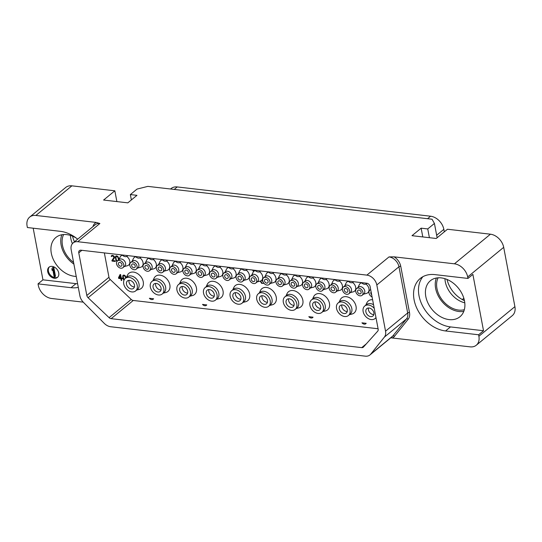 <?xml version="1.0" encoding="UTF-8"?>
<svg xmlns="http://www.w3.org/2000/svg" width="542" height="542" viewBox="0 0 542 542"><rect width="100%" height="100%" fill="white"/><g stroke="black" fill="none" stroke-linecap="round" stroke-linejoin="round"><path stroke-width="0.81" d="M83.231 302.145L51.565 298.486A13.259 9.641 -129.4 0 1 38.306 285.356L38.028 283.873L71.07 287.687A31.483 22.899 -129.4 0 0 78.292 287.382M110.683 326.738L365.315 356.162A9.939 7.229 -129.4 0 0 369.949 354.942A9.939 7.229 -129.4 0 0 370.721 354.163L384.373 337.11A9.939 7.229 -129.4 0 0 385.545 331.169L376.819 284.97A9.939 7.229 -129.4 0 0 366.88 275.119L77.743 241.712A9.939 7.229 -129.4 0 0 73.109 242.931A9.939 7.229 -129.4 0 0 71.165 249.652L79.898 295.851A9.939 7.229 -129.4 0 0 83.421 302.334L104.267 323.371A9.939 7.229 -129.4 0 0 110.683 326.738M366.88 275.119L389.014 256.915L394.122 256.847L454.426 263.818L490.435 234.198A13.259 9.641 50.6 0 1 503.694 247.335L514.9 306.65A13.259 9.641 50.6 0 1 512.305 315.613L476.289 345.227A13.259 9.641 -129.4 0 1 470.11 346.853L390.782 337.815M77.669 239.185A31.483 22.899 -129.4 0 0 60.426 231.346L27.378 227.525L27.1 226.041A13.259 9.641 -129.4 0 1 29.695 217.078A13.259 9.641 -129.4 0 1 35.874 215.452L96.178 222.423L99.884 223.507A9.939 7.229 50.6 0 0 95.25 224.727L73.109 242.931M490.435 234.198L447.482 229.239L436.235 238.487L412.008 235.682L421.141 228.168L427.746 228.934L434.427 223.446L432.035 219.212L147.858 186.38L137.031 189.083L130.358 194.571L136.963 195.337L127.831 202.85L103.597 200.045L114.843 190.804L71.89 185.838L35.874 215.452M29.695 217.078L65.711 187.464A13.259 9.641 50.6 0 1 71.89 185.838M33.191 228.196L42.947 279.828L75.988 283.642A31.483 22.899 -129.4 0 0 77.614 283.778M38.028 283.873L42.947 279.828M76.49 238.25A23.299 16.944 -129.4 0 0 55.867 237.477A23.299 16.944 -129.4 0 0 51.307 253.236A23.299 16.944 -129.4 0 0 76.226 276.434M58.726 272.944A6.626 4.824 -129.4 0 0 54.667 267.287A6.626 4.824 -129.4 0 0 49.004 267.192A6.626 4.824 -129.4 0 0 47.71 271.671A6.626 4.824 -129.4 0 0 51.761 277.335A6.626 4.824 -129.4 0 0 57.425 277.429A6.626 4.824 -129.4 0 0 58.726 272.944M61.869 234.754A23.299 16.944 -129.4 0 0 61.144 245.147A23.299 16.944 50.6 0 0 73.895 264.089M73.576 262.403A21.707 15.786 50.6 0 1 62.465 245.296A21.707 15.786 -129.4 0 1 63.624 234.537M70.44 235.418A21.707 15.786 -129.4 0 0 70.792 238.453A21.707 15.786 -129.4 0 0 72.398 243.643M72.547 236.183A24.194 17.595 -129.4 0 0 74.484 241.8M114.843 190.804L116.882 201.583M130.358 194.571L131.374 199.937M476.289 345.227A13.259 9.641 -129.4 0 0 478.884 336.264L478.606 334.78L445.565 330.959L450.483 326.914L483.525 330.735L472.881 274.387L467.963 278.432L467.678 276.948A13.259 9.641 -129.4 0 0 454.426 263.818M467.963 278.432L434.914 274.618A31.483 22.899 -129.4 0 0 420.246 278.473A31.483 22.899 -129.4 0 0 417.123 308.865A31.483 22.899 -129.4 0 0 445.565 330.959M86.822 295.465A3.313 2.412 50.6 0 0 88.095 297.721L109.091 317.646A3.313 2.412 50.6 0 0 111.137 318.669L361.731 347.625A3.313 2.412 50.6 0 0 363.276 347.219A3.313 2.412 50.6 0 0 363.465 347.036L377.699 331.182A3.313 2.412 50.6 0 0 378.16 329.123L370.105 286.515A3.313 2.412 50.6 0 0 366.792 283.236L80.968 250.208A3.313 2.412 50.6 0 0 79.423 250.614A3.313 2.412 50.6 0 0 78.773 252.85L86.822 295.465L108.962 277.26A3.313 2.412 -129.4 0 0 110.229 279.516L131.225 299.441A3.313 2.412 -129.4 0 0 133.271 300.464L378.086 328.757M104.355 252.911L108.962 277.26M149.375 298.269A3.313 2.412 -129.4 0 0 153.237 299.17A3.313 2.412 -129.4 0 0 153.61 298.757L149.375 298.269M202.518 304.408A3.313 2.412 -129.4 0 0 206.387 305.315A3.313 2.412 -129.4 0 0 206.753 304.895L202.518 304.408M308.811 316.691A3.313 2.412 -129.4 0 0 312.673 317.598A3.313 2.412 -129.4 0 0 313.046 317.178L308.811 316.691M361.954 322.829A3.313 2.412 -129.4 0 0 365.816 323.737A3.313 2.412 -129.4 0 0 366.189 323.317L361.954 322.829M126.069 277.761L124.504 275.16L123.014 275.356L122.946 278.31L123.969 280.295M120.073 274.523L118.515 277.673L118.657 278.432L120.859 278.69L121.191 280.451L121.747 280.519L121.408 278.751L122.329 278.859L122.187 278.1L121.266 277.992L120.622 274.584L120.073 274.523M118.942 259.537L117.729 256.441L116.625 255.817L115.71 256.21L115.636 259.164L116.991 261.42M111.93 260.465L112.052 261.095L115.358 261.474L115.236 260.844L112.668 260.546L114.552 257.68L114.308 256.42L112.858 255.384L111.55 255.607L111.286 256.562L112.086 256.034L113.366 256.183L113.908 257.606L111.93 260.465L112.282 260.174L112.404 260.804L115.29 261.136M252.525 270.031L253.581 271.562A5.962 4.336 -129.4 0 0 253.039 272.375L251.691 275.173M257.206 281.881L260.214 281.108A5.962 4.336 -129.4 0 1 260.14 281.122L261.698 283.398L264.015 283.358M263.222 282.199L261.82 280.153A5.962 4.336 -129.4 0 0 259.632 271.752M255.329 270.573A5.962 4.336 -129.4 0 0 255.262 270.594L255.072 270.322A4.343 3.157 -129.4 0 0 258.073 271.982A4.343 3.157 50.6 0 0 260.099 271.454A4.343 3.157 50.6 0 0 260.546 270.953M372.605 299.726A9.776 7.107 -129.4 0 0 366.853 302.842L365.748 305.2M349.461 314.672L351.988 314.042A9.776 7.107 -129.4 0 0 356.04 306.365A9.776 7.107 -129.4 0 0 348.702 297.334A9.776 7.107 -129.4 0 0 340.254 299.767L339.15 302.124M322.863 311.596L325.39 310.966A9.776 7.107 -129.4 0 0 329.441 303.29A9.776 7.107 -129.4 0 0 322.104 294.259A9.776 7.107 -129.4 0 0 313.655 296.698L312.544 299.055M296.264 308.52L298.791 307.89A9.776 7.107 -129.4 0 0 302.842 300.221A9.776 7.107 -129.4 0 0 295.505 291.183A9.776 7.107 -129.4 0 0 287.05 293.622L285.946 295.979M269.659 305.451L272.186 304.821A9.776 7.107 -129.4 0 0 276.237 297.145A9.776 7.107 -129.4 0 0 268.907 288.114A9.776 7.107 -129.4 0 0 260.451 290.546L259.347 292.904M243.06 302.375L245.587 301.745A9.776 7.107 -129.4 0 0 249.638 294.069A9.776 7.107 -129.4 0 0 242.301 285.038A9.776 7.107 -129.4 0 0 233.853 287.477L232.748 289.834M216.461 299.299L218.988 298.669A9.776 7.107 -129.4 0 0 223.04 291A9.776 7.107 -129.4 0 0 215.702 281.962A9.776 7.107 -129.4 0 0 207.254 284.401L206.15 286.759M189.863 296.23L192.39 295.6A9.776 7.107 -129.4 0 0 196.441 287.924A9.776 7.107 -129.4 0 0 189.104 278.893A9.776 7.107 -129.4 0 0 180.655 281.325L179.544 283.683M163.257 293.154L165.791 292.524A9.776 7.107 -129.4 0 0 169.842 284.848A9.776 7.107 -129.4 0 0 162.505 275.817A9.776 7.107 -129.4 0 0 154.05 278.256L152.946 280.614M136.659 290.078L139.186 289.448A9.776 7.107 -129.4 0 0 143.237 281.779A9.776 7.107 -129.4 0 0 135.906 272.741A9.776 7.107 -129.4 0 0 127.451 275.18L126.347 277.538M242.044 269.028A5.962 4.336 -129.4 0 0 239.706 270.837L238.365 273.635M243.88 280.343L246.888 279.564A5.962 4.336 -129.4 0 0 249.422 275.627A5.962 4.336 -129.4 0 0 246.332 270.228M228.771 267.491A5.962 4.336 -129.4 0 0 226.434 269.306L225.093 272.104M230.607 278.805L233.616 278.032A5.962 4.336 -129.4 0 0 236.149 274.089A5.962 4.336 -129.4 0 0 233.06 268.697M215.499 265.959A5.962 4.336 -129.4 0 0 213.162 267.768L211.82 270.566M217.335 277.274L220.343 276.501A5.962 4.336 -129.4 0 0 222.877 272.558A5.962 4.336 -129.4 0 0 219.788 267.165M202.173 264.421A5.962 4.336 -129.4 0 0 199.835 266.23L198.494 269.028M204.009 275.736L207.017 274.957A5.962 4.336 -129.4 0 0 209.551 271.02A5.962 4.336 -129.4 0 0 206.455 265.621M188.901 262.884A5.962 4.336 -129.4 0 0 186.563 264.692L185.222 267.497M190.737 274.198L193.745 273.425A5.962 4.336 -129.4 0 0 196.279 269.482A5.962 4.336 -129.4 0 0 193.182 264.089M175.588 261.359A5.962 4.336 -129.4 0 0 173.291 263.161L171.95 265.959M177.464 272.667L180.472 271.888A5.962 4.336 -129.4 0 0 183 267.938A5.962 4.336 -129.4 0 0 179.883 262.538M162.302 259.814A5.962 4.336 -129.4 0 0 159.965 261.623L158.623 264.421M164.138 271.129L167.139 270.35A5.962 4.336 -129.4 0 0 169.673 266.413A5.962 4.336 -129.4 0 0 166.584 261.014M149.03 258.277A5.962 4.336 -129.4 0 0 146.692 260.085L145.351 262.884M150.866 269.591L153.867 268.818A5.962 4.336 -129.4 0 0 156.401 264.875A5.962 4.336 -129.4 0 0 153.311 259.483M135.757 256.745A5.962 4.336 -129.4 0 0 133.42 258.554L132.079 261.352M137.593 268.06L140.595 267.281A5.962 4.336 -129.4 0 0 143.129 263.344A5.962 4.336 -129.4 0 0 140.039 257.945M122.445 255.221A5.962 4.336 -129.4 0 0 120.148 257.023L118.806 259.821M124.321 266.529L127.323 265.749A5.962 4.336 -129.4 0 0 129.856 261.793A5.962 4.336 -129.4 0 0 126.74 256.393M268.602 272.111A5.962 4.336 -129.4 0 0 266.312 273.913L264.97 276.711M270.485 283.412L273.486 282.639A5.962 4.336 -129.4 0 0 276.02 278.683A5.962 4.336 -129.4 0 0 272.904 273.283M281.915 273.635A5.962 4.336 -129.4 0 0 279.584 275.444L278.242 278.242M283.757 284.95L286.759 284.171A5.962 4.336 -129.4 0 0 289.293 280.234A5.962 4.336 -129.4 0 0 286.203 274.835M295.207 275.18A5.962 4.336 -129.4 0 0 292.91 276.982L291.569 279.78M297.084 286.488L300.085 285.715A5.962 4.336 -129.4 0 0 302.619 281.759A5.962 4.336 -129.4 0 0 299.502 276.359M308.52 276.705A5.962 4.336 -129.4 0 0 306.183 278.52L304.841 281.318M310.356 288.019L313.357 287.246A5.962 4.336 -129.4 0 0 315.891 283.303A5.962 4.336 -129.4 0 0 312.802 277.911M321.792 278.242A5.962 4.336 -129.4 0 0 319.455 280.051L318.113 282.849M323.628 289.557L326.63 288.778A5.962 4.336 -129.4 0 0 329.163 284.841A5.962 4.336 -129.4 0 0 326.074 279.442M335.078 279.787A5.962 4.336 -129.4 0 0 332.781 281.589L331.44 284.387M336.955 291.095L339.956 290.322A5.962 4.336 -129.4 0 0 342.49 286.366A5.962 4.336 -129.4 0 0 339.373 280.966M348.35 281.325A5.962 4.336 -129.4 0 0 346.053 283.127L344.712 285.925M350.227 292.633L353.235 291.853A5.962 4.336 -129.4 0 0 355.762 287.897A5.962 4.336 -129.4 0 0 352.646 282.497M361.663 282.849A5.962 4.336 -129.4 0 0 359.326 284.658L357.984 287.456M363.499 294.164L366.507 293.385A5.962 4.336 -129.4 0 0 369.041 289.448A5.962 4.336 -129.4 0 0 365.945 284.049M444.318 231.84L443.844 229.354A13.259 9.641 -129.4 0 0 430.592 216.217L177.254 186.943A13.259 9.641 -129.4 0 0 171.076 188.569L170.554 189.002M371.134 291.942A2.154 1.565 -129.4 0 0 370.836 293.283A2.154 1.565 -129.4 0 0 371.663 294.746M370.708 289.692A4.343 3.157 -129.4 0 0 369.868 290.133A4.343 3.157 -129.4 0 0 369.163 293.656A4.343 3.157 -129.4 0 0 372.09 296.996M366.893 283.242A4.343 3.157 50.6 0 1 366.439 283.737A4.343 3.157 50.6 0 1 364.42 284.272A4.343 3.157 -129.4 0 1 361.439 282.612M357.564 291.745A2.154 1.565 -129.4 0 0 358.879 293.588A2.154 1.565 -129.4 0 0 360.721 293.615A2.154 1.565 -129.4 0 0 361.141 292.158A2.154 1.565 -129.4 0 0 359.827 290.322A2.154 1.565 -129.4 0 0 357.984 290.288A2.154 1.565 -129.4 0 0 357.564 291.745M358.614 288.066A4.343 3.157 50.6 0 1 362.537 291.115A4.343 3.157 50.6 0 1 362.11 295.309A4.343 3.157 50.6 0 1 360.084 295.837A4.343 3.157 -129.4 0 1 356.162 292.788A4.343 3.157 -129.4 0 1 356.595 288.601A4.343 3.157 -129.4 0 1 358.614 288.066M356.595 288.601L358.384 287.125A4.343 3.157 -129.4 0 1 360.41 286.596A4.343 3.157 50.6 0 1 364.332 289.645A4.343 3.157 50.6 0 1 363.899 293.832L362.11 295.309M353.567 281.704A4.343 3.157 50.6 0 1 353.113 282.199A4.343 3.157 50.6 0 1 351.094 282.734A4.343 3.157 -129.4 0 1 348.106 281.074M344.292 290.214A2.154 1.565 -129.4 0 0 345.606 292.05A2.154 1.565 -129.4 0 0 347.449 292.084A2.154 1.565 -129.4 0 0 347.869 290.627A2.154 1.565 -129.4 0 0 346.555 288.784A2.154 1.565 -129.4 0 0 344.712 288.757A2.154 1.565 -129.4 0 0 344.292 290.214M345.342 286.535A4.343 3.157 50.6 0 1 349.265 289.584A4.343 3.157 50.6 0 1 348.838 293.771A4.343 3.157 50.6 0 1 346.812 294.306A4.343 3.157 -129.4 0 1 342.89 291.257A4.343 3.157 -129.4 0 1 343.323 287.064A4.343 3.157 -129.4 0 1 345.342 286.535M343.323 287.064L345.112 285.593A4.343 3.157 -129.4 0 1 347.137 285.058A4.343 3.157 50.6 0 1 351.06 288.107A4.343 3.157 50.6 0 1 350.627 292.301L348.838 293.771M340.295 280.173A4.343 3.157 50.6 0 1 339.841 280.668A4.343 3.157 50.6 0 1 337.815 281.196A4.343 3.157 -129.4 0 1 334.834 279.536M331.02 288.676A2.154 1.565 -129.4 0 0 332.334 290.519A2.154 1.565 -129.4 0 0 334.177 290.553A2.154 1.565 -129.4 0 0 334.597 289.096A2.154 1.565 -129.4 0 0 333.276 287.253A2.154 1.565 -129.4 0 0 331.44 287.219A2.154 1.565 -129.4 0 0 331.02 288.676M332.07 285.004A4.343 3.157 50.6 0 1 335.993 288.046A4.343 3.157 50.6 0 1 335.566 292.24A4.343 3.157 50.6 0 1 333.54 292.768A4.343 3.157 -129.4 0 1 329.617 289.726A4.343 3.157 -129.4 0 1 330.051 285.532A4.343 3.157 -129.4 0 1 332.07 285.004M330.051 285.532L331.839 284.062A4.343 3.157 -129.4 0 1 333.865 283.527A4.343 3.157 50.6 0 1 337.788 286.576A4.343 3.157 50.6 0 1 337.354 290.763L335.566 292.24M327.022 278.635A4.343 3.157 50.6 0 1 326.569 279.13A4.343 3.157 50.6 0 1 324.543 279.665A4.343 3.157 -129.4 0 1 321.562 278.005M317.687 287.138A2.154 1.565 -129.4 0 0 319.008 288.981A2.154 1.565 -129.4 0 0 320.85 289.008A2.154 1.565 -129.4 0 0 321.27 287.551A2.154 1.565 -129.4 0 0 319.949 285.715A2.154 1.565 -129.4 0 0 318.113 285.681A2.154 1.565 -129.4 0 0 317.687 287.138M318.743 283.459A4.343 3.157 50.6 0 1 322.666 286.508A4.343 3.157 50.6 0 1 322.239 290.702A4.343 3.157 50.6 0 1 320.214 291.23A4.343 3.157 -129.4 0 1 316.291 288.181A4.343 3.157 -129.4 0 1 316.724 283.994A4.343 3.157 -129.4 0 1 318.743 283.459M316.724 283.994L318.513 282.517A4.343 3.157 -129.4 0 1 320.539 281.989A4.343 3.157 50.6 0 1 324.462 285.038A4.343 3.157 50.6 0 1 324.028 289.225L322.239 290.702M313.75 277.104A4.343 3.157 50.6 0 1 313.296 277.599A4.343 3.157 50.6 0 1 311.271 278.127A4.343 3.157 -129.4 0 1 308.29 276.474M304.414 285.607A2.154 1.565 -129.4 0 0 305.735 287.443A2.154 1.565 -129.4 0 0 307.571 287.477A2.154 1.565 -129.4 0 0 307.998 286.02A2.154 1.565 -129.4 0 0 306.677 284.177A2.154 1.565 -129.4 0 0 304.841 284.15A2.154 1.565 -129.4 0 0 304.414 285.607M305.471 281.928A4.343 3.157 50.6 0 1 309.394 284.977A4.343 3.157 50.6 0 1 308.967 289.164A4.343 3.157 50.6 0 1 306.941 289.699A4.343 3.157 -129.4 0 1 303.019 286.65A4.343 3.157 -129.4 0 1 303.452 282.457A4.343 3.157 -129.4 0 1 305.471 281.928M303.452 282.457L305.241 280.986A4.343 3.157 -129.4 0 1 307.267 280.451A4.343 3.157 50.6 0 1 311.189 283.5A4.343 3.157 50.6 0 1 310.756 287.694L308.967 289.164M300.417 275.566A4.343 3.157 50.6 0 1 299.97 276.061A4.343 3.157 50.6 0 1 297.944 276.589A4.343 3.157 -129.4 0 1 294.963 274.93M291.142 284.069A2.154 1.565 -129.4 0 0 292.463 285.912A2.154 1.565 -129.4 0 0 294.299 285.946A2.154 1.565 -129.4 0 0 294.726 284.482A2.154 1.565 -129.4 0 0 293.405 282.646A2.154 1.565 -129.4 0 0 291.569 282.612A2.154 1.565 -129.4 0 0 291.142 284.069M292.199 280.397A4.343 3.157 50.6 0 1 296.122 283.439A4.343 3.157 50.6 0 1 295.695 287.633A4.343 3.157 50.6 0 1 293.669 288.161A4.343 3.157 -129.4 0 1 289.746 285.119A4.343 3.157 -129.4 0 1 290.18 280.925A4.343 3.157 -129.4 0 1 292.199 280.397M290.18 280.925L291.969 279.455A4.343 3.157 -129.4 0 1 293.994 278.92A4.343 3.157 50.6 0 1 297.917 281.969A4.343 3.157 50.6 0 1 297.483 286.156L295.695 287.633M287.145 274.028A4.343 3.157 50.6 0 1 286.698 274.523A4.343 3.157 50.6 0 1 284.672 275.058A4.343 3.157 -129.4 0 1 281.691 273.398M277.816 282.531A2.154 1.565 -129.4 0 0 279.137 284.374A2.154 1.565 -129.4 0 0 280.973 284.401A2.154 1.565 -129.4 0 0 281.4 282.944A2.154 1.565 -129.4 0 0 280.078 281.108A2.154 1.565 -129.4 0 0 278.236 281.074A2.154 1.565 -129.4 0 0 277.816 282.531M278.873 278.852A4.343 3.157 50.6 0 1 282.795 281.901A4.343 3.157 50.6 0 1 282.362 286.095A4.343 3.157 50.6 0 1 280.343 286.623A4.343 3.157 -129.4 0 1 276.42 283.574A4.343 3.157 -129.4 0 1 276.847 279.387A4.343 3.157 -129.4 0 1 278.873 278.852M276.847 279.387L278.642 277.911A4.343 3.157 -129.4 0 1 280.661 277.382A4.343 3.157 50.6 0 1 284.584 280.431A4.343 3.157 50.6 0 1 284.157 284.618L282.362 286.095M273.818 272.49A4.343 3.157 50.6 0 1 273.371 272.985A4.343 3.157 50.6 0 1 271.346 273.52A4.343 3.157 -129.4 0 1 268.365 271.86M264.543 281A2.154 1.565 -129.4 0 0 265.865 282.836A2.154 1.565 -129.4 0 0 267.701 282.87A2.154 1.565 -129.4 0 0 268.121 281.413A2.154 1.565 -129.4 0 0 266.806 279.57A2.154 1.565 -129.4 0 0 264.963 279.543A2.154 1.565 -129.4 0 0 264.543 281M265.6 277.321A4.343 3.157 50.6 0 1 269.523 280.37A4.343 3.157 50.6 0 1 269.089 284.557A4.343 3.157 50.6 0 1 267.07 285.092A4.343 3.157 -129.4 0 1 263.148 282.043A4.343 3.157 -129.4 0 1 263.575 277.85A4.343 3.157 -129.4 0 1 265.6 277.321M263.575 277.85L265.37 276.379A4.343 3.157 -129.4 0 1 267.389 275.844A4.343 3.157 50.6 0 1 271.312 278.893A4.343 3.157 50.6 0 1 270.885 283.087L269.089 284.557M251.271 279.462A2.154 1.565 -129.4 0 0 252.592 281.305A2.154 1.565 -129.4 0 0 254.428 281.332A2.154 1.565 -129.4 0 0 254.848 279.875A2.154 1.565 -129.4 0 0 253.534 278.039A2.154 1.565 -129.4 0 0 251.691 278.005A2.154 1.565 -129.4 0 0 251.271 279.462M252.328 275.79A4.343 3.157 50.6 0 1 256.251 278.832A4.343 3.157 50.6 0 1 255.817 283.026A4.343 3.157 50.6 0 1 253.798 283.554A4.343 3.157 -129.4 0 1 249.876 280.512A4.343 3.157 -129.4 0 1 250.302 276.318A4.343 3.157 -129.4 0 1 252.328 275.79M250.302 276.318L252.098 274.841A4.343 3.157 -129.4 0 1 254.117 274.313A4.343 3.157 50.6 0 1 258.039 277.362A4.343 3.157 50.6 0 1 257.613 281.549L255.817 283.026M255.262 270.594A5.962 4.336 -129.4 0 0 253.913 271.251A5.962 4.336 -129.4 0 0 253.581 271.562M254.09 271.115A5.962 4.336 50.6 0 1 254.259 270.959A5.962 4.336 50.6 0 1 255.153 270.444M253.121 270.099L253.913 271.251L254.259 270.959M241.82 268.791A4.343 3.157 -129.4 0 0 244.801 270.451A4.343 3.157 50.6 0 0 246.827 269.916A4.343 3.157 50.6 0 0 247.274 269.421M260.214 281.108A5.962 4.336 -129.4 0 0 261.488 280.465A5.962 4.336 -129.4 0 0 261.82 280.153M261.488 280.465L261.84 280.18A5.962 4.336 50.6 0 1 261.657 280.316M261.698 283.398L264.001 283.337M260.594 280.986L262.05 283.107M118.38 264.11A2.154 1.565 -129.4 0 0 119.701 265.946A2.154 1.565 -129.4 0 0 121.537 265.98A2.154 1.565 -129.4 0 0 121.964 264.523A2.154 1.565 -129.4 0 0 120.642 262.68A2.154 1.565 -129.4 0 0 118.806 262.653A2.154 1.565 -129.4 0 0 118.38 264.11M119.436 260.431A4.343 3.157 50.6 0 1 123.359 263.48A4.343 3.157 50.6 0 1 122.932 267.667A4.343 3.157 50.6 0 1 120.907 268.202A4.343 3.157 -129.4 0 1 116.984 265.153A4.343 3.157 -129.4 0 1 117.418 260.966A4.343 3.157 -129.4 0 1 119.436 260.431M117.418 260.966L119.206 259.489A4.343 3.157 -129.4 0 1 121.232 258.961A4.343 3.157 50.6 0 1 125.155 262.003A4.343 3.157 50.6 0 1 124.721 266.197L122.932 267.667M127.655 255.6A4.343 3.157 50.6 0 1 127.207 256.095A4.343 3.157 50.6 0 1 125.182 256.63A4.343 3.157 -129.4 0 1 122.201 254.97M131.652 265.641A2.154 1.565 -129.4 0 0 132.973 267.484A2.154 1.565 -129.4 0 0 134.809 267.511A2.154 1.565 -129.4 0 0 135.236 266.054A2.154 1.565 -129.4 0 0 133.915 264.218A2.154 1.565 -129.4 0 0 132.079 264.184A2.154 1.565 -129.4 0 0 131.652 265.641M132.709 261.962A4.343 3.157 50.6 0 1 136.631 265.011A4.343 3.157 50.6 0 1 136.205 269.205A4.343 3.157 50.6 0 1 134.179 269.733A4.343 3.157 -129.4 0 1 130.256 266.684A4.343 3.157 -129.4 0 1 130.69 262.497A4.343 3.157 -129.4 0 1 132.709 261.962M130.69 262.497L132.478 261.02A4.343 3.157 -129.4 0 1 134.504 260.492A4.343 3.157 50.6 0 1 138.427 263.541A4.343 3.157 50.6 0 1 137.993 267.728L136.205 269.205M140.988 257.138A4.343 3.157 50.6 0 1 140.534 257.64A4.343 3.157 50.6 0 1 138.508 258.168A4.343 3.157 -129.4 0 1 135.527 256.508M144.924 267.179A2.154 1.565 -129.4 0 0 146.245 269.015A2.154 1.565 -129.4 0 0 148.088 269.049A2.154 1.565 -129.4 0 0 148.508 267.592A2.154 1.565 -129.4 0 0 147.187 265.749A2.154 1.565 -129.4 0 0 145.351 265.722A2.154 1.565 -129.4 0 0 144.924 267.179M145.981 263.5A4.343 3.157 50.6 0 1 149.904 266.549A4.343 3.157 50.6 0 1 149.477 270.736A4.343 3.157 50.6 0 1 147.451 271.271A4.343 3.157 -129.4 0 1 143.528 268.222A4.343 3.157 -129.4 0 1 143.962 264.029A4.343 3.157 -129.4 0 1 145.981 263.5M143.962 264.029L145.751 262.558A4.343 3.157 -129.4 0 1 147.776 262.023A4.343 3.157 50.6 0 1 151.699 265.072A4.343 3.157 50.6 0 1 151.265 269.266L149.477 270.736M154.26 258.676A4.343 3.157 50.6 0 1 153.806 259.171A4.343 3.157 50.6 0 1 151.78 259.699A4.343 3.157 -129.4 0 1 148.799 258.046M158.196 268.71A2.154 1.565 -129.4 0 0 159.517 270.553A2.154 1.565 -129.4 0 0 161.36 270.58A2.154 1.565 -129.4 0 0 161.78 269.123A2.154 1.565 -129.4 0 0 160.459 267.287A2.154 1.565 -129.4 0 0 158.623 267.253A2.154 1.565 -129.4 0 0 158.196 268.71M159.253 265.031A4.343 3.157 50.6 0 1 163.176 268.08A4.343 3.157 50.6 0 1 162.749 272.267A4.343 3.157 50.6 0 1 160.723 272.802A4.343 3.157 -129.4 0 1 156.801 269.753A4.343 3.157 -129.4 0 1 157.234 265.566A4.343 3.157 -129.4 0 1 159.253 265.031M157.234 265.566L159.023 264.089A4.343 3.157 -129.4 0 1 161.049 263.561A4.343 3.157 50.6 0 1 164.971 266.603A4.343 3.157 50.6 0 1 164.538 270.797L162.749 272.267M167.532 260.207A4.343 3.157 50.6 0 1 167.078 260.702A4.343 3.157 50.6 0 1 165.053 261.237A4.343 3.157 -129.4 0 1 162.072 259.577M171.529 270.248A2.154 1.565 -129.4 0 0 172.844 272.091A2.154 1.565 -129.4 0 0 174.687 272.118A2.154 1.565 -129.4 0 0 175.107 270.661A2.154 1.565 -129.4 0 0 173.792 268.825A2.154 1.565 -129.4 0 0 171.95 268.791A2.154 1.565 -129.4 0 0 171.529 270.248M172.58 266.569A4.343 3.157 50.6 0 1 176.502 269.618A4.343 3.157 50.6 0 1 176.075 273.812A4.343 3.157 50.6 0 1 174.05 274.34A4.343 3.157 -129.4 0 1 170.127 271.298A4.343 3.157 -129.4 0 1 170.561 267.104A4.343 3.157 -129.4 0 1 172.58 266.569M170.561 267.104L172.349 265.627A4.343 3.157 -129.4 0 1 174.375 265.099A4.343 3.157 50.6 0 1 178.298 268.148A4.343 3.157 50.6 0 1 177.864 272.335L176.075 273.812M180.804 261.739A4.343 3.157 50.6 0 1 180.35 262.24A4.343 3.157 50.6 0 1 178.332 262.768A4.343 3.157 -129.4 0 1 175.344 261.108M184.802 271.786A2.154 1.565 -129.4 0 0 186.116 273.622A2.154 1.565 -129.4 0 0 187.959 273.656A2.154 1.565 -129.4 0 0 188.379 272.199A2.154 1.565 -129.4 0 0 187.065 270.356A2.154 1.565 -129.4 0 0 185.222 270.329A2.154 1.565 -129.4 0 0 184.802 271.786M185.852 268.107A4.343 3.157 50.6 0 1 189.775 271.156A4.343 3.157 50.6 0 1 189.348 275.343A4.343 3.157 50.6 0 1 187.322 275.878A4.343 3.157 -129.4 0 1 183.399 272.829A4.343 3.157 -129.4 0 1 183.833 268.636A4.343 3.157 -129.4 0 1 185.852 268.107M183.833 268.636L185.621 267.165A4.343 3.157 -129.4 0 1 187.647 266.63A4.343 3.157 50.6 0 1 191.57 269.679A4.343 3.157 50.6 0 1 191.136 273.873L189.348 275.343M194.131 263.283A4.343 3.157 50.6 0 1 193.677 263.778A4.343 3.157 50.6 0 1 191.658 264.306A4.343 3.157 -129.4 0 1 188.677 262.653M198.074 273.317A2.154 1.565 -129.4 0 0 199.388 275.16A2.154 1.565 -129.4 0 0 201.231 275.187A2.154 1.565 -129.4 0 0 201.651 273.73A2.154 1.565 -129.4 0 0 200.337 271.894A2.154 1.565 -129.4 0 0 198.494 271.86A2.154 1.565 -129.4 0 0 198.074 273.317M199.131 269.638A4.343 3.157 50.6 0 1 203.047 272.687A4.343 3.157 50.6 0 1 202.62 276.881A4.343 3.157 50.6 0 1 200.594 277.409A4.343 3.157 -129.4 0 1 196.671 274.36A4.343 3.157 -129.4 0 1 197.105 270.173A4.343 3.157 -129.4 0 1 199.131 269.638M197.105 270.173L198.894 268.697A4.343 3.157 -129.4 0 1 200.919 268.168A4.343 3.157 50.6 0 1 204.842 271.21A4.343 3.157 50.6 0 1 204.409 275.404L202.62 276.881M207.403 264.814A4.343 3.157 50.6 0 1 206.949 265.309A4.343 3.157 50.6 0 1 204.93 265.844A4.343 3.157 -129.4 0 1 201.949 264.184M211.4 274.855A2.154 1.565 -129.4 0 0 212.715 276.698A2.154 1.565 -129.4 0 0 214.557 276.725A2.154 1.565 -129.4 0 0 214.978 275.268A2.154 1.565 -129.4 0 0 213.663 273.432A2.154 1.565 -129.4 0 0 211.82 273.398A2.154 1.565 -129.4 0 0 211.4 274.855M212.457 271.176A4.343 3.157 50.6 0 1 216.38 274.225A4.343 3.157 50.6 0 1 215.946 278.419A4.343 3.157 50.6 0 1 213.921 278.947A4.343 3.157 -129.4 0 1 210.005 275.905A4.343 3.157 -129.4 0 1 210.431 271.711A4.343 3.157 -129.4 0 1 212.457 271.176M210.431 271.711L212.227 270.234A4.343 3.157 -129.4 0 1 214.246 269.706A4.343 3.157 50.6 0 1 218.169 272.755A4.343 3.157 50.6 0 1 217.742 276.942L215.946 278.419M220.73 266.352A4.343 3.157 50.6 0 1 220.282 266.854A4.343 3.157 50.6 0 1 218.257 267.382A4.343 3.157 -129.4 0 1 215.276 265.722M224.673 276.393A2.154 1.565 -129.4 0 0 225.987 278.229A2.154 1.565 -129.4 0 0 227.83 278.263A2.154 1.565 -129.4 0 0 228.25 276.806A2.154 1.565 -129.4 0 0 226.935 274.963A2.154 1.565 -129.4 0 0 225.093 274.936A2.154 1.565 -129.4 0 0 224.673 276.393M225.729 272.714A4.343 3.157 50.6 0 1 229.652 275.763A4.343 3.157 50.6 0 1 229.219 279.95A4.343 3.157 50.6 0 1 227.193 280.485A4.343 3.157 -129.4 0 1 223.277 277.436A4.343 3.157 -129.4 0 1 223.704 273.243A4.343 3.157 -129.4 0 1 225.729 272.714M223.704 273.243L225.499 271.772A4.343 3.157 -129.4 0 1 227.518 271.237A4.343 3.157 50.6 0 1 231.441 274.286A4.343 3.157 50.6 0 1 231.014 278.48L229.219 279.95M234.002 267.89A4.343 3.157 50.6 0 1 233.555 268.385A4.343 3.157 50.6 0 1 231.529 268.913A4.343 3.157 -129.4 0 1 228.548 267.26M237.945 277.924A2.154 1.565 -129.4 0 0 239.259 279.767A2.154 1.565 -129.4 0 0 241.102 279.794A2.154 1.565 -129.4 0 0 241.522 278.337A2.154 1.565 -129.4 0 0 240.208 276.501A2.154 1.565 -129.4 0 0 238.365 276.467A2.154 1.565 -129.4 0 0 237.945 277.924M239.002 274.245A4.343 3.157 50.6 0 1 242.924 277.294A4.343 3.157 50.6 0 1 242.491 281.488A4.343 3.157 50.6 0 1 240.465 282.016A4.343 3.157 -129.4 0 1 236.549 278.967A4.343 3.157 -129.4 0 1 236.976 274.78A4.343 3.157 -129.4 0 1 239.002 274.245M236.976 274.78L238.771 273.303A4.343 3.157 -129.4 0 1 240.79 272.775A4.343 3.157 50.6 0 1 244.713 275.817A4.343 3.157 50.6 0 1 244.286 280.011L242.491 281.488M133.495 282.856A6.626 4.824 50.6 0 1 132.824 282.036M134.443 286.894A4.803 3.496 -129.4 0 1 129.016 282.111A4.803 3.496 50.6 0 1 129.05 280.336M134.47 285.112A4.803 3.496 50.6 0 1 133.528 288.364A4.803 3.496 50.6 0 1 129.423 288.297A4.803 3.496 50.6 0 1 126.482 284.191A4.803 3.496 50.6 0 1 127.424 280.939A4.803 3.496 50.6 0 1 131.53 281.007A4.803 3.496 50.6 0 1 134.47 285.112M123.732 283.873A8.116 5.908 50.6 0 1 125.324 278.378A8.116 5.908 50.6 0 1 132.262 278.5A8.116 5.908 50.6 0 1 137.228 285.431A8.116 5.908 -129.4 0 1 135.635 290.925A8.116 5.908 -129.4 0 1 128.698 290.81A8.116 5.908 -129.4 0 1 123.732 283.873M125.324 278.378L127.113 276.908A8.116 5.908 50.6 0 1 134.05 277.023A8.116 5.908 50.6 0 1 139.016 283.961A8.116 5.908 -129.4 0 1 137.431 289.448L135.635 290.925M160.1 285.925A6.626 4.824 50.6 0 1 159.429 285.112M161.042 289.963A4.803 3.496 -129.4 0 1 155.615 285.187A4.803 3.496 50.6 0 1 155.649 283.405M161.069 288.188A4.803 3.496 50.6 0 1 160.134 291.44A4.803 3.496 50.6 0 1 156.021 291.366A4.803 3.496 50.6 0 1 153.088 287.267A4.803 3.496 50.6 0 1 154.03 284.015A4.803 3.496 50.6 0 1 158.135 284.083A4.803 3.496 50.6 0 1 161.069 288.188M150.33 286.948A8.116 5.908 50.6 0 1 151.923 281.454A8.116 5.908 50.6 0 1 158.86 281.569A8.116 5.908 50.6 0 1 163.826 288.507A8.116 5.908 -129.4 0 1 162.234 293.994A8.116 5.908 -129.4 0 1 155.297 293.879A8.116 5.908 -129.4 0 1 150.33 286.948M151.923 281.454L153.711 279.984A8.116 5.908 50.6 0 1 160.649 280.099A8.116 5.908 50.6 0 1 165.615 287.03A8.116 5.908 -129.4 0 1 164.03 292.524L162.234 293.994M186.699 289.001A6.626 4.824 50.6 0 1 186.028 288.188M187.64 293.039A4.803 3.496 -129.4 0 1 182.214 288.256A4.803 3.496 50.6 0 1 182.248 286.481M187.674 291.264A4.803 3.496 50.6 0 1 186.733 294.509A4.803 3.496 50.6 0 1 182.627 294.442A4.803 3.496 50.6 0 1 179.687 290.336A4.803 3.496 50.6 0 1 180.628 287.091A4.803 3.496 50.6 0 1 184.734 287.158A4.803 3.496 50.6 0 1 187.674 291.264M176.929 290.017A8.116 5.908 50.6 0 1 178.521 284.53A8.116 5.908 50.6 0 1 185.459 284.645A8.116 5.908 50.6 0 1 190.425 291.582A8.116 5.908 -129.4 0 1 188.833 297.07A8.116 5.908 -129.4 0 1 181.895 296.955A8.116 5.908 -129.4 0 1 176.929 290.017M178.521 284.53L180.317 283.053A8.116 5.908 50.6 0 1 187.254 283.175A8.116 5.908 50.6 0 1 192.214 290.106A8.116 5.908 -129.4 0 1 190.628 295.6L188.833 297.07M213.297 292.077A6.626 4.824 50.6 0 1 212.627 291.257M214.239 296.115A4.803 3.496 -129.4 0 1 208.812 291.332A4.803 3.496 50.6 0 1 208.846 289.557M214.273 294.333A4.803 3.496 50.6 0 1 213.331 297.585A4.803 3.496 50.6 0 1 209.226 297.517A4.803 3.496 50.6 0 1 206.285 293.412A4.803 3.496 50.6 0 1 207.227 290.16A4.803 3.496 50.6 0 1 211.333 290.227A4.803 3.496 50.6 0 1 214.273 294.333M203.535 293.093A8.116 5.908 50.6 0 1 205.12 287.599A8.116 5.908 50.6 0 1 212.058 287.721A8.116 5.908 50.6 0 1 217.024 294.652A8.116 5.908 -129.4 0 1 215.438 300.146A8.116 5.908 -129.4 0 1 208.501 300.031A8.116 5.908 -129.4 0 1 203.535 293.093M205.12 287.599L206.915 286.129A8.116 5.908 50.6 0 1 213.853 286.244A8.116 5.908 50.6 0 1 218.819 293.181A8.116 5.908 -129.4 0 1 217.227 298.669L215.438 300.146M239.896 295.146A6.626 4.824 50.6 0 1 239.225 294.333M240.838 299.184A4.803 3.496 -129.4 0 1 235.418 294.408A4.803 3.496 50.6 0 1 235.445 292.626M240.872 297.409A4.803 3.496 50.6 0 1 239.93 300.661A4.803 3.496 50.6 0 1 235.824 300.586A4.803 3.496 50.6 0 1 232.884 296.488A4.803 3.496 50.6 0 1 233.826 293.236A4.803 3.496 50.6 0 1 237.931 293.303A4.803 3.496 50.6 0 1 240.872 297.409M230.133 296.169A8.116 5.908 50.6 0 1 231.719 290.675A8.116 5.908 50.6 0 1 238.663 290.79A8.116 5.908 50.6 0 1 243.622 297.727A8.116 5.908 -129.4 0 1 242.037 303.215A8.116 5.908 -129.4 0 1 235.099 303.1A8.116 5.908 -129.4 0 1 230.133 296.169M231.719 290.675L233.514 289.204A8.116 5.908 50.6 0 1 240.452 289.32A8.116 5.908 50.6 0 1 245.418 296.25A8.116 5.908 -129.4 0 1 243.825 301.745L242.037 303.215M266.495 298.222A6.626 4.824 50.6 0 1 265.824 297.409M267.443 302.26A4.803 3.496 -129.4 0 1 262.016 297.477A4.803 3.496 50.6 0 1 262.05 295.702M267.47 300.485A4.803 3.496 50.6 0 1 266.529 303.73A4.803 3.496 50.6 0 1 262.423 303.662A4.803 3.496 50.6 0 1 259.489 299.557A4.803 3.496 50.6 0 1 260.424 296.311A4.803 3.496 50.6 0 1 264.53 296.379A4.803 3.496 50.6 0 1 267.47 300.485M256.732 299.238A8.116 5.908 50.6 0 1 258.324 293.75A8.116 5.908 50.6 0 1 265.262 293.866A8.116 5.908 50.6 0 1 270.228 300.796A8.116 5.908 -129.4 0 1 268.636 306.291A8.116 5.908 -129.4 0 1 261.698 306.176A8.116 5.908 -129.4 0 1 256.732 299.238M258.324 293.75L260.113 292.273A8.116 5.908 50.6 0 1 267.05 292.395A8.116 5.908 50.6 0 1 272.016 299.326A8.116 5.908 -129.4 0 1 270.431 304.821L268.636 306.291M293.1 301.298A6.626 4.824 50.6 0 1 292.429 300.478M294.042 305.336A4.803 3.496 -129.4 0 1 288.615 300.553A4.803 3.496 50.6 0 1 288.649 298.777M294.069 303.554A4.803 3.496 50.6 0 1 293.134 306.806A4.803 3.496 50.6 0 1 289.022 306.738A4.803 3.496 50.6 0 1 286.088 302.632A4.803 3.496 50.6 0 1 287.03 299.38A4.803 3.496 50.6 0 1 291.135 299.448A4.803 3.496 50.6 0 1 294.069 303.554M283.33 302.314A8.116 5.908 50.6 0 1 284.923 296.82A8.116 5.908 50.6 0 1 291.86 296.941A8.116 5.908 50.6 0 1 296.826 303.872A8.116 5.908 -129.4 0 1 295.234 309.367A8.116 5.908 -129.4 0 1 288.297 309.252A8.116 5.908 -129.4 0 1 283.33 302.314M284.923 296.82L286.711 295.349A8.116 5.908 50.6 0 1 293.649 295.465A8.116 5.908 50.6 0 1 298.615 302.402A8.116 5.908 -129.4 0 1 297.03 307.89L295.234 309.367M319.699 304.367A6.626 4.824 50.6 0 1 319.028 303.554M320.64 308.405A4.803 3.496 -129.4 0 1 315.214 303.628A4.803 3.496 50.6 0 1 315.248 301.847M320.674 306.63A4.803 3.496 50.6 0 1 319.733 309.882A4.803 3.496 50.6 0 1 315.627 309.807A4.803 3.496 50.6 0 1 312.687 305.708A4.803 3.496 50.6 0 1 313.628 302.456A4.803 3.496 50.6 0 1 317.734 302.524A4.803 3.496 50.6 0 1 320.674 306.63M309.929 305.39A8.116 5.908 50.6 0 1 311.521 299.895A8.116 5.908 50.6 0 1 318.459 300.011A8.116 5.908 50.6 0 1 323.425 306.948A8.116 5.908 -129.4 0 1 321.833 312.436A8.116 5.908 -129.4 0 1 314.895 312.321A8.116 5.908 -129.4 0 1 309.929 305.39M311.521 299.895L313.317 298.425A8.116 5.908 50.6 0 1 320.254 298.54A8.116 5.908 50.6 0 1 325.22 305.471A8.116 5.908 -129.4 0 1 323.628 310.966L321.833 312.436M346.297 307.443A6.626 4.824 50.6 0 1 345.627 306.63M347.239 311.481A4.803 3.496 -129.4 0 1 341.819 306.697A4.803 3.496 50.6 0 1 341.846 304.922M347.273 309.706A4.803 3.496 50.6 0 1 346.331 312.951A4.803 3.496 50.6 0 1 342.226 312.883A4.803 3.496 50.6 0 1 339.285 308.777A4.803 3.496 50.6 0 1 340.227 305.532A4.803 3.496 50.6 0 1 344.333 305.6A4.803 3.496 50.6 0 1 347.273 309.706M336.535 308.459A8.116 5.908 50.6 0 1 338.12 302.971A8.116 5.908 50.6 0 1 345.058 303.086A8.116 5.908 50.6 0 1 350.024 310.017A8.116 5.908 -129.4 0 1 348.438 315.512A8.116 5.908 -129.4 0 1 341.501 315.397A8.116 5.908 -129.4 0 1 336.535 308.459M338.12 302.971L339.915 301.494A8.116 5.908 50.6 0 1 346.853 301.616A8.116 5.908 50.6 0 1 351.819 308.547A8.116 5.908 -129.4 0 1 350.227 314.042L348.438 315.512M372.896 310.519A6.626 4.824 50.6 0 1 372.225 309.699M373.838 314.556A4.803 3.496 -129.4 0 1 368.418 309.773A4.803 3.496 50.6 0 1 368.445 307.998M373.872 312.775A4.803 3.496 50.6 0 1 372.93 316.027A4.803 3.496 50.6 0 1 368.824 315.959A4.803 3.496 50.6 0 1 365.884 311.853A4.803 3.496 50.6 0 1 366.826 308.601A4.803 3.496 50.6 0 1 370.931 308.669A4.803 3.496 50.6 0 1 373.872 312.775M376.012 317.781L375.037 318.588A8.116 5.908 -129.4 0 1 368.099 318.472A8.116 5.908 -129.4 0 1 363.133 311.535A8.116 5.908 50.6 0 1 364.719 306.04A8.116 5.908 50.6 0 1 374.224 308.31M375.037 318.588A8.116 5.908 -129.4 0 0 375.965 317.524M364.719 306.04L366.514 304.57A8.116 5.908 50.6 0 1 373.553 304.746M122.729 277.172L123.081 276.887L123.515 278.69M122.946 278.31L123.298 278.019M122.702 276.555L123.054 276.264L123.081 276.887M122.722 276.19L123.075 275.898L123.054 276.264M122.81 275.702L123.163 275.417L123.075 275.898M123.014 275.356L123.366 275.065L123.163 275.417M123.596 279.868L124.077 279.726M123.156 278.954L123.508 278.663M125.812 276.887L126.035 277.795M125.256 275.851L125.534 276.291M124.165 279.841L123.163 276.61L123.962 275.383L125.141 275.722M123.61 275.675L124.856 276.061L125.683 278.08M124.05 275.6L124.396 275.309M124.531 275.776L124.884 275.492M124.856 276.061L125.195 275.783M125.595 277.633L125.947 277.341M120.27 274.543L118.867 277.389L119.01 278.141L121.212 278.398L121.679 280.18M118.515 277.673L118.867 277.389M121.408 278.751L122.262 278.52M121.191 280.451L121.544 280.167M120.859 278.69L121.212 278.398M118.657 278.432L119.01 278.141M120.615 275.241L121.069 277.639L119.159 277.748L120.615 275.241M120.263 275.532L120.717 277.931M115.426 258.026L115.771 257.741L116.212 259.543M115.636 259.164L115.988 258.873M115.392 257.409L115.744 257.118L115.771 257.741M115.412 257.037L115.764 256.752L115.744 257.118M115.5 256.556L115.852 256.264L115.764 256.752M115.71 256.21L116.056 255.919L115.852 256.264M116.638 261.129L117.282 261.081M116.293 260.722L116.767 260.58M116.008 260.194L116.347 259.916M115.846 259.801L116.198 259.516M118.502 257.741L118.854 259.72M117.946 256.705L118.224 257.138M117.35 261.02L116.306 259.855L115.852 257.457L116.659 256.237L117.838 256.569M116.306 256.522L117.221 256.63L118.054 257.714L118.508 260.065M116.74 256.454L117.092 256.163M117.221 256.63L117.573 256.339M117.546 256.915L117.892 256.63M118.291 258.48L118.644 258.195M118.461 259.367L118.813 259.076M112.052 261.095L112.404 260.804M113.908 257.606L112.282 260.174M113.996 257.118L114.348 256.833L114.26 257.315M113.949 256.867L114.348 256.833M113.691 256.468L114.044 256.183L114.301 256.583M113.366 256.183L114.044 256.183M112.885 256.007L113.718 255.899M112.519 255.966L113.237 255.716M112.086 256.034L112.871 255.675M111.286 256.562L111.842 256.298M111.279 256.068L111.632 255.777L111.638 256.271M111.848 255.411L111.632 255.777M478.606 334.78L483.525 330.735M422.896 276.684A31.483 22.899 -129.4 0 0 423.031 306.731A31.483 22.899 -129.4 0 0 450.483 326.914M464.514 300.979A23.299 16.944 -129.4 0 0 450.267 281.081A23.299 16.944 -129.4 0 0 430.362 280.749A23.299 16.944 -129.4 0 0 425.802 296.508A23.299 16.944 -129.4 0 0 440.05 316.406A23.299 16.944 -129.4 0 0 459.955 316.738A23.299 16.944 -129.4 0 0 464.514 300.979M436.364 278.026A23.299 16.944 -129.4 0 0 435.639 288.419A23.299 16.944 50.6 0 0 463.789 311.372M464.338 309.699A21.707 15.786 50.6 0 1 436.96 288.568A21.707 15.786 -129.4 0 1 438.112 277.809M444.935 278.69A21.707 15.786 -129.4 0 0 445.287 281.725A21.707 15.786 -129.4 0 0 464.792 302.836M447.042 279.455A24.194 17.595 -129.4 0 0 464.447 300.627M421.141 228.168L422.794 236.929M427.746 228.934L429.406 237.694M434.427 223.446L437.13 237.748M49.376 266.928A6.626 4.824 -129.4 0 0 48.407 271.095A6.626 4.824 -129.4 0 0 52.208 276.596A6.626 4.824 -129.4 0 0 57.757 277.118M52.439 267.707L53.794 267.369L55.474 276.264L54.945 276.698L54.119 276.603L52.723 269.218L52.154 270.451L51.863 268.934L52.439 267.707L53.265 267.802L54.945 276.698M52.818 269.713L52.154 270.451M53.265 267.802L53.794 267.369M92.973 226.597A11.267 8.198 50.6 0 1 96.178 222.423M77.743 241.712L99.884 223.507M71.07 287.687L75.988 283.642M514.9 306.65L478.884 336.264M394.122 256.847A11.267 8.198 50.6 0 1 400.755 266.318L409.488 312.517A11.267 8.198 50.6 0 1 408.153 319.252L394.501 336.297A11.267 8.198 50.6 0 1 392.557 337.89M389.014 256.915A9.939 7.229 50.6 0 1 398.953 266.766A1.328 0.549 169.3 0 1 400.755 266.318M376.819 284.97L398.953 266.766L407.686 312.971A1.328 0.549 169.3 0 1 409.488 312.517M385.545 331.169L407.686 312.971A9.939 7.229 50.6 0 1 406.507 318.913A1.328 0.901 -141.3 0 1 408.153 319.252M384.373 337.11L406.507 318.913L392.855 335.959A1.328 0.901 -141.3 0 1 394.501 336.297M370.721 354.163L392.855 335.959A9.939 7.229 50.6 0 1 392.083 336.745L369.949 354.942M78.773 252.85L81.869 250.309M361.731 347.625L366.345 343.831M111.137 318.669L133.271 300.464M109.091 317.646L131.225 299.441M88.095 297.721L110.229 279.516M177.254 186.943L174.239 189.429M430.592 216.217L427.57 218.697M443.844 229.354L436.656 235.262M467.678 276.948L503.694 247.335M464.203 299.55L463.457 300.16M463.844 298.263L462.285 299.543M370.667 289.475L369.868 290.133M367.015 283.27L366.439 283.737M353.696 281.718L353.113 282.199M340.423 280.187L339.841 280.668M327.151 278.649L326.569 279.13M313.879 277.118L313.296 277.599M300.553 275.58L299.97 276.061M287.28 274.042L286.698 274.523M273.954 272.504L273.371 272.985M260.682 270.973L260.099 271.454M247.409 269.435L246.827 269.916M127.79 255.614L127.207 256.095M141.116 257.159L140.534 257.64M154.389 258.69L153.806 259.171M167.661 260.221L167.078 260.702M180.933 261.759L180.35 262.24M194.266 263.297L193.677 263.778M207.539 264.828L206.949 265.309M220.865 266.373L220.282 266.854M234.137 267.904L233.555 268.385"/></g></svg>
